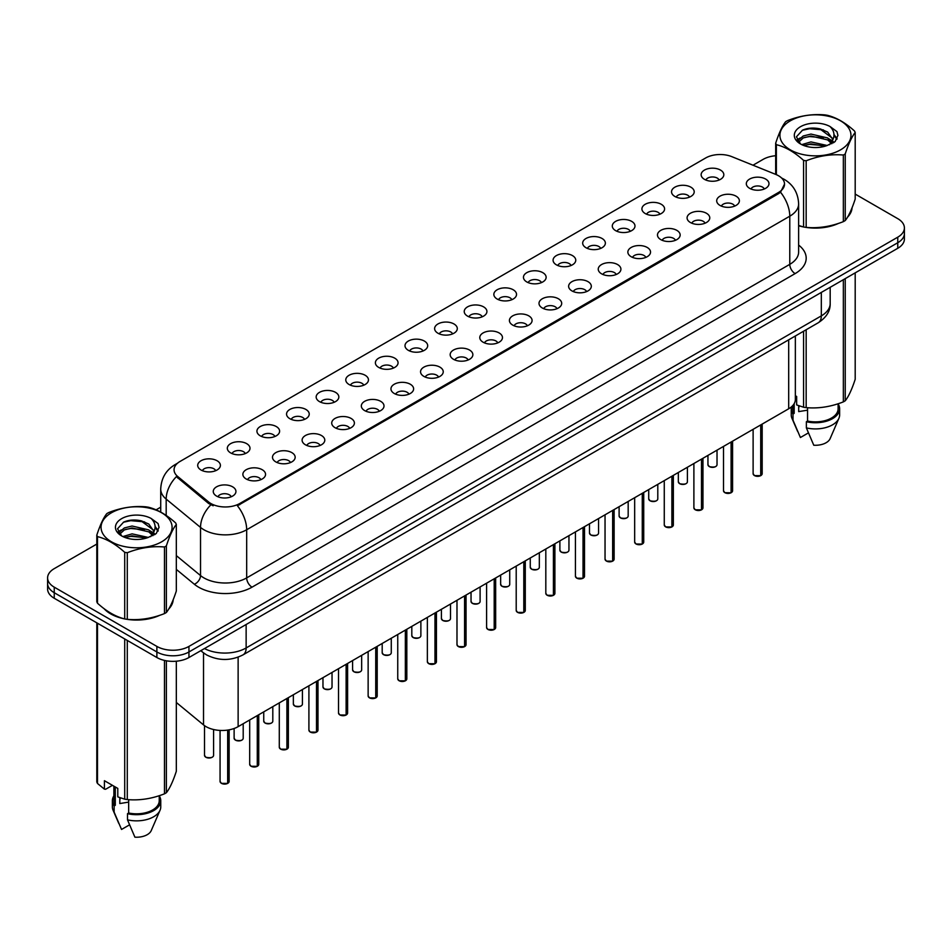 <?xml version="1.0" encoding="UTF-8"?>
<svg xmlns="http://www.w3.org/2000/svg" width="952" height="952" viewBox="0 0 952 952"><rect width="100%" height="100%" fill="white"/><g stroke="black" fill="none" stroke-linecap="round" stroke-linejoin="round"><path stroke-width="1.43" d="M674.849 196.445A11.341 6.545 180 0 1 672.6 194.589A11.341 6.545 180 0 1 676.36 186.461A11.341 6.545 180 0 1 690.89 187.187A11.341 6.545 180 0 1 693.139 194.589A11.341 6.545 180 0 1 674.849 196.445M689.51 197.124A6.807 3.927 0 0 0 687.677 195.208A6.807 3.927 0 0 0 680.977 194.22A6.807 3.927 0 0 0 676.229 197.124M645.242 213.545A11.341 6.545 180 0 1 642.993 211.689A11.341 6.545 180 0 1 646.741 203.549A11.341 6.545 180 0 1 661.271 204.287A11.341 6.545 180 0 1 663.52 211.689A11.341 6.545 180 0 1 645.242 213.545M659.891 214.224A6.807 3.927 0 0 0 658.07 212.308A6.807 3.927 0 0 0 651.358 211.308A6.807 3.927 0 0 0 646.622 214.224M615.623 230.634A11.341 6.545 180 0 1 613.374 228.789A11.341 6.545 180 0 1 617.134 220.65A11.341 6.545 180 0 1 631.664 221.376A11.341 6.545 180 0 1 633.913 228.789A11.341 6.545 180 0 1 615.623 230.634M630.283 231.324A6.807 3.927 0 0 0 628.451 229.408A6.807 3.927 0 0 0 621.751 228.409A6.807 3.927 0 0 0 617.003 231.324M586.015 247.734A11.341 6.545 180 0 1 583.755 245.89A11.341 6.545 180 0 1 587.515 237.75A11.341 6.545 180 0 1 602.045 238.476A11.341 6.545 180 0 1 604.294 245.89A11.341 6.545 180 0 1 586.015 247.734M600.664 248.412A6.807 3.927 0 0 0 598.844 246.508A6.807 3.927 0 0 0 592.132 245.509A6.807 3.927 0 0 0 587.396 248.412M556.396 264.834A11.341 6.545 180 0 1 554.147 262.978A11.341 6.545 180 0 1 557.896 254.85A11.341 6.545 180 0 1 572.438 255.576A11.341 6.545 180 0 1 574.687 262.978A11.341 6.545 180 0 1 556.396 264.834M571.045 265.513A6.807 3.927 0 0 0 569.225 263.597A6.807 3.927 0 0 0 562.525 262.609A6.807 3.927 0 0 0 557.777 265.513M526.777 281.935A11.341 6.545 180 0 1 524.528 280.078A11.341 6.545 180 0 1 528.289 271.939A11.341 6.545 180 0 1 542.818 272.677A11.341 6.545 180 0 1 545.068 280.078A11.341 6.545 180 0 1 526.777 281.935M541.438 282.613A6.807 3.927 0 0 0 539.606 280.697A6.807 3.927 0 0 0 532.906 279.698A6.807 3.927 0 0 0 528.158 282.613M497.17 299.035A11.341 6.545 180 0 1 494.921 297.179A11.341 6.545 180 0 1 498.669 289.039A11.341 6.545 180 0 1 513.199 289.765A11.341 6.545 180 0 1 515.46 297.179A11.341 6.545 180 0 1 497.17 299.035M511.819 299.713A6.807 3.927 0 0 0 509.998 297.798A6.807 3.927 0 0 0 503.299 296.798A6.807 3.927 0 0 0 498.55 299.713M467.551 316.123A11.341 6.545 180 0 1 465.302 314.279A11.341 6.545 180 0 1 469.062 306.139A11.341 6.545 180 0 1 483.592 306.865A11.341 6.545 180 0 1 485.841 314.279A11.341 6.545 180 0 1 467.551 316.123M482.212 316.802A6.807 3.927 0 0 0 480.379 314.898A6.807 3.927 0 0 0 473.68 313.898A6.807 3.927 0 0 0 468.931 316.802M437.944 333.224A11.341 6.545 180 0 1 435.695 331.367A11.341 6.545 180 0 1 439.443 323.24A11.341 6.545 180 0 1 453.973 323.966A11.341 6.545 180 0 1 456.222 331.367A11.341 6.545 180 0 1 437.944 333.224M452.593 333.902A6.807 3.927 0 0 0 450.772 331.986A6.807 3.927 0 0 0 444.072 330.998A6.807 3.927 0 0 0 439.324 333.902M408.325 350.324A11.341 6.545 180 0 1 406.076 348.468A11.341 6.545 180 0 1 409.836 340.328A11.341 6.545 180 0 1 424.366 341.066A11.341 6.545 180 0 1 426.615 348.468A11.341 6.545 180 0 1 408.325 350.324M422.985 351.002A6.807 3.927 0 0 0 421.153 349.087A6.807 3.927 0 0 0 414.453 348.087A6.807 3.927 0 0 0 409.705 351.002M378.717 367.424A11.341 6.545 180 0 1 376.457 365.568A11.341 6.545 180 0 1 380.217 357.428A11.341 6.545 180 0 1 394.747 358.166A11.341 6.545 180 0 1 396.996 365.568A11.341 6.545 180 0 1 378.717 367.424M393.366 368.103A6.807 3.927 0 0 0 391.546 366.187A6.807 3.927 0 0 0 384.834 365.187A6.807 3.927 0 0 0 380.098 368.103M349.098 384.513A11.341 6.545 180 0 1 346.849 382.668A11.341 6.545 180 0 1 350.61 374.529A11.341 6.545 180 0 1 365.14 375.255A11.341 6.545 180 0 1 367.389 382.668A11.341 6.545 180 0 1 349.098 384.513M363.759 385.191A6.807 3.927 0 0 0 361.927 383.287A6.807 3.927 0 0 0 355.227 382.287A6.807 3.927 0 0 0 350.479 385.191M319.479 401.613A11.341 6.545 180 0 1 317.23 399.757A11.341 6.545 180 0 1 320.991 391.629A11.341 6.545 180 0 1 335.52 392.355A11.341 6.545 180 0 1 337.77 399.757A11.341 6.545 180 0 1 319.479 401.613M334.14 402.291A6.807 3.927 0 0 0 332.319 400.375A6.807 3.927 0 0 0 325.608 399.388A6.807 3.927 0 0 0 320.872 402.291M289.872 418.713A11.341 6.545 180 0 1 287.623 416.857A11.341 6.545 180 0 1 291.371 408.717A11.341 6.545 180 0 1 305.901 409.455A11.341 6.545 180 0 1 308.162 416.857A11.341 6.545 180 0 1 289.872 418.713M304.521 419.392A6.807 3.927 0 0 0 302.7 417.476A6.807 3.927 0 0 0 296.001 416.476A6.807 3.927 0 0 0 291.252 419.392M260.253 435.814A11.341 6.545 180 0 1 258.004 433.957A11.341 6.545 180 0 1 261.764 425.818A11.341 6.545 180 0 1 276.294 426.555A11.341 6.545 180 0 1 278.543 433.957A11.341 6.545 180 0 1 260.253 435.814M274.914 436.492A6.807 3.927 0 0 0 273.081 434.576A6.807 3.927 0 0 0 266.381 433.577A6.807 3.927 0 0 0 261.633 436.492M230.646 452.902A11.341 6.545 180 0 1 228.397 451.058A11.341 6.545 180 0 1 232.145 442.918A11.341 6.545 180 0 1 246.675 443.644A11.341 6.545 180 0 1 248.924 451.058A11.341 6.545 180 0 1 230.646 452.902M245.295 453.58A6.807 3.927 0 0 0 243.474 451.676A6.807 3.927 0 0 0 236.774 450.677A6.807 3.927 0 0 0 232.026 453.58M201.027 470.002A11.341 6.545 180 0 1 198.778 468.158A11.341 6.545 180 0 1 202.538 460.018A11.341 6.545 180 0 1 217.068 460.744A11.341 6.545 180 0 1 219.317 468.158A11.341 6.545 180 0 1 201.027 470.002M215.688 470.681A6.807 3.927 0 0 0 213.855 468.765A6.807 3.927 0 0 0 207.155 467.777A6.807 3.927 0 0 0 202.407 470.681M704.468 179.345A11.341 6.545 180 0 1 702.219 177.5A11.341 6.545 180 0 1 705.967 169.361A11.341 6.545 180 0 1 720.497 170.087A11.341 6.545 180 0 1 722.746 177.5A11.341 6.545 180 0 1 704.468 179.345M719.117 180.023A6.807 3.927 0 0 0 717.296 178.107A6.807 3.927 0 0 0 710.597 177.12A6.807 3.927 0 0 0 705.848 180.023M720.021 205.43A11.341 6.545 180 0 1 717.772 203.573A11.341 6.545 180 0 1 721.521 195.434A11.341 6.545 180 0 1 736.063 196.171A11.341 6.545 180 0 1 738.312 203.573A11.341 6.545 180 0 1 720.021 205.43M734.67 206.108A6.807 3.927 0 0 0 732.85 204.192A6.807 3.927 0 0 0 726.15 203.192A6.807 3.927 0 0 0 721.402 206.108M690.402 222.518A11.341 6.545 180 0 1 688.153 220.674A11.341 6.545 180 0 1 691.914 212.534A11.341 6.545 180 0 1 706.443 213.26A11.341 6.545 180 0 1 708.693 220.674A11.341 6.545 180 0 1 690.402 222.518M705.063 223.196A6.807 3.927 0 0 0 703.231 221.292A6.807 3.927 0 0 0 696.531 220.293A6.807 3.927 0 0 0 691.783 223.196M660.795 239.618A11.341 6.545 180 0 1 658.546 237.774A11.341 6.545 180 0 1 662.294 229.634A11.341 6.545 180 0 1 676.824 230.36A11.341 6.545 180 0 1 679.073 237.774A11.341 6.545 180 0 1 660.795 239.618M675.444 240.297A6.807 3.927 0 0 0 673.623 238.381A6.807 3.927 0 0 0 666.924 237.393A6.807 3.927 0 0 0 662.176 240.297M631.176 256.719A11.341 6.545 180 0 1 628.927 254.862A11.341 6.545 180 0 1 632.687 246.735A11.341 6.545 180 0 1 647.217 247.46A11.341 6.545 180 0 1 649.466 254.862A11.341 6.545 180 0 1 631.176 256.719M645.837 257.397A6.807 3.927 0 0 0 644.004 255.481A6.807 3.927 0 0 0 637.304 254.493A6.807 3.927 0 0 0 632.556 257.397M601.569 273.819A11.341 6.545 180 0 1 599.32 271.963A11.341 6.545 180 0 1 603.068 263.823A11.341 6.545 180 0 1 617.598 264.561A11.341 6.545 180 0 1 619.847 271.963A11.341 6.545 180 0 1 601.569 273.819M616.218 274.497A6.807 3.927 0 0 0 614.397 272.581A6.807 3.927 0 0 0 607.697 271.582A6.807 3.927 0 0 0 602.949 274.497M571.95 290.907A11.341 6.545 180 0 1 569.701 289.063A11.341 6.545 180 0 1 573.461 280.923A11.341 6.545 180 0 1 587.991 281.649A11.341 6.545 180 0 1 590.24 289.063A11.341 6.545 180 0 1 571.95 290.907M586.611 291.598A6.807 3.927 0 0 0 584.778 289.682A6.807 3.927 0 0 0 578.078 288.682A6.807 3.927 0 0 0 573.33 291.598M542.342 308.008A11.341 6.545 180 0 1 540.082 306.163A11.341 6.545 180 0 1 543.842 298.024A11.341 6.545 180 0 1 558.372 298.75A11.341 6.545 180 0 1 560.621 306.163A11.341 6.545 180 0 1 542.342 308.008M556.991 308.686A6.807 3.927 0 0 0 555.171 306.77A6.807 3.927 0 0 0 548.459 305.782A6.807 3.927 0 0 0 543.723 308.686M512.723 325.108A11.341 6.545 180 0 1 510.474 323.252A11.341 6.545 180 0 1 514.235 315.124A11.341 6.545 180 0 1 528.765 315.85A11.341 6.545 180 0 1 531.014 323.252A11.341 6.545 180 0 1 512.723 325.108M527.384 325.786A6.807 3.927 0 0 0 525.552 323.87A6.807 3.927 0 0 0 518.852 322.883A6.807 3.927 0 0 0 514.104 325.786M483.104 342.208A11.341 6.545 180 0 1 480.855 340.352A11.341 6.545 180 0 1 484.616 332.212A11.341 6.545 180 0 1 499.145 332.95A11.341 6.545 180 0 1 501.395 340.352A11.341 6.545 180 0 1 483.104 342.208M497.765 342.887A6.807 3.927 0 0 0 495.944 340.971A6.807 3.927 0 0 0 489.233 339.971A6.807 3.927 0 0 0 484.497 342.887M453.497 359.297A11.341 6.545 180 0 1 451.248 357.452A11.341 6.545 180 0 1 454.997 349.313A11.341 6.545 180 0 1 469.526 350.038A11.341 6.545 180 0 1 471.787 357.452A11.341 6.545 180 0 1 453.497 359.297M468.146 359.987A6.807 3.927 0 0 0 466.325 358.071A6.807 3.927 0 0 0 459.626 357.071A6.807 3.927 0 0 0 454.877 359.987M423.878 376.397A11.341 6.545 180 0 1 421.629 374.553A11.341 6.545 180 0 1 425.389 366.413A11.341 6.545 180 0 1 439.919 367.139A11.341 6.545 180 0 1 442.168 374.553A11.341 6.545 180 0 1 423.878 376.397M438.539 377.075A6.807 3.927 0 0 0 436.706 375.171A6.807 3.927 0 0 0 430.007 374.172A6.807 3.927 0 0 0 425.258 377.075M394.271 393.497A11.341 6.545 180 0 1 392.022 391.641A11.341 6.545 180 0 1 395.77 383.513A11.341 6.545 180 0 1 410.3 384.239A11.341 6.545 180 0 1 412.549 391.641A11.341 6.545 180 0 1 394.271 393.497M408.92 394.176A6.807 3.927 0 0 0 407.099 392.26A6.807 3.927 0 0 0 400.399 391.272A6.807 3.927 0 0 0 395.651 394.176M364.652 410.598A11.341 6.545 180 0 1 362.403 408.741A11.341 6.545 180 0 1 366.163 400.602A11.341 6.545 180 0 1 380.693 401.339A11.341 6.545 180 0 1 382.942 408.741A11.341 6.545 180 0 1 364.652 410.598M379.312 411.276A6.807 3.927 0 0 0 377.48 409.36A6.807 3.927 0 0 0 370.78 408.36A6.807 3.927 0 0 0 366.032 411.276M335.044 427.698A11.341 6.545 180 0 1 332.795 425.841A11.341 6.545 180 0 1 336.544 417.702A11.341 6.545 180 0 1 351.074 418.428A11.341 6.545 180 0 1 353.323 425.841A11.341 6.545 180 0 1 335.044 427.698M349.693 428.376A6.807 3.927 0 0 0 347.873 426.46A6.807 3.927 0 0 0 341.161 425.461A6.807 3.927 0 0 0 336.425 428.376M305.425 444.786A11.341 6.545 180 0 1 303.176 442.942A11.341 6.545 180 0 1 306.937 434.802A11.341 6.545 180 0 1 321.467 435.528A11.341 6.545 180 0 1 323.716 442.942A11.341 6.545 180 0 1 305.425 444.786M320.086 445.465A6.807 3.927 0 0 0 318.254 443.561A6.807 3.927 0 0 0 311.554 442.561A6.807 3.927 0 0 0 306.806 445.465M275.806 461.887A11.341 6.545 180 0 1 273.557 460.03A11.341 6.545 180 0 1 277.318 451.902A11.341 6.545 180 0 1 291.847 452.628A11.341 6.545 180 0 1 294.097 460.03A11.341 6.545 180 0 1 275.806 461.887M290.467 462.565A6.807 3.927 0 0 0 288.646 460.649A6.807 3.927 0 0 0 281.935 459.661A6.807 3.927 0 0 0 277.199 462.565M246.199 478.987A11.341 6.545 180 0 1 243.95 477.13A11.341 6.545 180 0 1 247.698 468.991A11.341 6.545 180 0 1 262.24 469.729A11.341 6.545 180 0 1 264.489 477.13A11.341 6.545 180 0 1 246.199 478.987M260.848 479.665A6.807 3.927 0 0 0 259.027 477.749A6.807 3.927 0 0 0 252.328 476.75A6.807 3.927 0 0 0 247.579 479.665M216.58 496.087A11.341 6.545 180 0 1 214.331 494.231A11.341 6.545 180 0 1 218.091 486.091A11.341 6.545 180 0 1 232.621 486.829A11.341 6.545 180 0 1 234.87 494.231A11.341 6.545 180 0 1 216.58 496.087M231.241 496.765A6.807 3.927 0 0 0 229.408 494.85A6.807 3.927 0 0 0 222.708 493.85A6.807 3.927 0 0 0 217.96 496.765M749.64 188.329A11.341 6.545 180 0 1 747.379 186.473A11.341 6.545 180 0 1 751.14 178.345A11.341 6.545 180 0 1 765.67 179.071A11.341 6.545 180 0 1 767.919 186.473A11.341 6.545 180 0 1 749.64 188.329M764.289 189.008A6.807 3.927 0 0 0 762.469 187.092A6.807 3.927 0 0 0 755.757 186.104A6.807 3.927 0 0 0 751.021 189.008M775.832 174.442A20.408 11.781 180 0 1 778.558 175.763A20.408 11.781 180 0 1 784.531 184.105A20.408 11.781 180 0 1 778.558 192.435L239.725 503.525A20.408 11.781 180 0 1 208.583 501.942L177.762 476.535A20.408 11.781 180 0 1 174.061 469.776A20.408 11.781 180 0 1 180.047 461.446L705.67 157.972A20.408 11.781 180 0 1 731.814 156.652L775.832 174.442M795.348 335.997L795.348 399.519A22.681 13.09 180 0 1 788.696 408.777L238.131 726.65A22.681 13.09 180 0 1 203.526 724.9L176.322 702.469M103.994 608.602A36.664 21.17 0 0 0 110.634 613.85A36.664 21.17 0 0 0 124.296 618.836M784.531 184.105L780.533 192.221L778.558 193.661L237.429 505.774A26.454 15.28 60 0 1 246.675 529.752A30.238 17.457 180 0 1 203.918 529.752A30.238 17.457 180 0 1 200.527 527.42L166.184 499.11A30.238 17.457 180 0 1 160.721 489.09L160.721 512.081M96.806 544.068L54.24 568.641A22.681 13.09 0 0 0 47.6 577.9L47.6 589.002A22.681 13.09 0 0 0 54.24 598.261L156.878 657.523L156.878 651.965A22.681 13.09 0 0 0 188.948 651.965L897.76 242.736A22.681 13.09 0 0 0 904.4 233.478A22.681 13.09 0 0 1 897.76 242.736L188.948 651.965A22.681 13.09 0 0 1 156.878 651.965L54.24 592.715L156.878 651.965L156.878 646.408A22.681 13.09 0 0 0 188.948 646.408L897.76 237.179A22.681 13.09 0 0 0 904.4 227.921A22.681 13.09 0 0 0 897.76 218.662L855.193 194.089M47.6 583.457A22.681 13.09 0 0 0 54.24 592.715A22.681 13.09 0 0 1 47.6 583.457M213.165 505.774L208.583 503.453L176.382 476.654A26.454 17.695 129.5 0 0 166.184 499.11L166.184 515.437M798.633 225.755A36.664 21.17 0 0 0 803.167 226.885M804.916 227.219A36.664 21.17 0 0 0 838.533 223.375M847.542 217.163A36.664 21.17 0 0 0 852.076 207.75M126.045 619.157A36.664 21.17 0 0 0 159.662 615.325M168.671 609.101A36.664 21.17 0 0 0 173.204 599.689M775.678 155.723A22.681 13.09 0 0 0 763.052 159.412L752.996 165.22M160.721 507.166L156.092 509.844M138.076 520.244L137.457 520.601M118 531.847L121.237 529.955M47.6 577.9A22.681 13.09 0 0 0 54.24 587.158L156.878 646.408M156.878 657.523A22.681 13.09 0 0 0 188.948 657.523L897.76 248.293A22.681 13.09 0 0 0 904.4 239.035L904.4 227.921M760.684 475.679L754.472 475.607L753.115 473.68A4.534 2.618 0 0 0 754.448 475.536A4.534 2.618 0 0 0 760.719 475.607L760.612 475.667A4.379 2.535 180 0 1 754.555 475.595M760.719 475.429L760.993 424.782M760.719 475.607L760.719 424.937M731.077 492.779L724.865 492.696L723.508 490.78A4.534 2.618 0 0 0 724.829 492.624A4.534 2.618 0 0 0 731.1 492.708L731.005 492.767A4.379 2.535 180 0 1 724.936 492.696M731.1 492.517L731.386 441.871M731.1 492.708L731.1 442.037M701.457 509.879L695.246 509.796L693.889 507.88A4.534 2.618 0 0 0 695.222 509.725A4.534 2.618 0 0 0 701.493 509.808L701.386 509.867A4.379 2.535 180 0 1 695.329 509.784M701.493 509.617L701.767 458.971M701.493 509.808L701.493 459.138M671.838 526.968L665.638 526.896L664.27 524.968A4.534 2.618 0 0 0 665.603 526.825A4.534 2.618 0 0 0 671.874 526.908L671.779 526.968A4.379 2.535 180 0 1 665.71 526.884M671.874 526.718L672.16 476.071M671.874 526.908L671.874 476.226M642.231 544.068L636.019 543.997L634.663 542.069A4.534 2.618 0 0 0 635.995 543.925A4.534 2.618 0 0 0 642.267 543.997L642.16 544.056A4.379 2.535 180 0 1 636.103 543.985M642.267 543.818L642.541 493.172M642.267 543.997L642.267 493.326M790.315 120.833A35.533 20.516 -0 0 0 790.315 149.845A35.533 20.516 -0 0 0 840.557 149.845A35.533 20.516 -0 0 0 840.557 120.833A35.533 20.516 -0 0 0 790.315 120.833M798.633 225.457L803.583 226.992A40.817 23.574 -0 0 0 806.166 227.397C818.506 228.48 830.894 226.564 843.341 221.649A40.817 23.574 -0 0 0 844.305 221.114A40.817 23.574 -0 0 0 845.233 220.555C848.541 216.413 851.861 209.261 855.193 199.099L855.193 132.483A40.817 23.574 -0 0 0 854.503 130.995C845.412 122.749 836.332 117.512 827.288 115.275A40.817 23.574 -0 0 0 824.706 114.883C812.258 113.812 799.87 115.739 787.53 120.63A40.817 23.574 -0 0 0 786.566 121.166A40.817 23.574 -0 0 0 785.638 121.725C782.306 125.914 778.986 133.066 775.678 143.181A40.817 23.574 -0 0 0 776.368 144.68L776.368 174.68M803.583 226.992L803.583 160.388C794.492 152.141 785.424 146.905 776.368 144.68M803.583 160.388A40.817 23.574 -0 0 0 806.166 160.781L806.166 227.397M843.341 221.649L843.341 155.033C831.001 153.962 818.613 155.878 806.166 160.781M843.341 155.033A40.817 23.574 -0 0 0 844.305 154.498A40.817 23.574 -0 0 0 845.233 153.938L845.233 220.555M827.193 145.501L810.961 141.907L801.751 144.633M824.932 146.227L810.961 143.871L803.821 145.525M831.631 142.062L827.657 137.957L810.961 134.065L803.214 135.993L798.74 139.813L798.157 141.896M831.001 143.038L827.657 139.92L810.961 136.029L803.214 137.957L798.514 142.276M829.478 144.74L832.131 141.063L832.714 138.468L819.755 128.817C813.294 127.497 807.546 127.949 802.5 130.186L796.419 136.814L800.501 143.919M831.81 143.716L832.714 140.027M832.667 139.242L827.657 132.078L820.207 128.901M800.501 126.711A21.122 12.197 -0 0 0 800.501 143.966A21.122 12.197 -0 0 0 826.907 145.585L835.142 141.586L837.915 135.339L836.963 131.614L830.049 126.533A21.122 12.197 -0 0 0 800.501 126.711M830.049 126.533C834.44 131.007 835.142 135.85 832.131 141.051M775.678 174.383L775.678 143.181M855.193 132.483C851.885 136.624 848.565 143.776 845.233 153.938M823.385 145.573L809.616 144.395L804.142 145.394M833.44 142.8L832.464 142.015M831.881 141.598L830.906 140.956M823.385 137.743L809.616 136.564L804.142 137.552M798.847 139.623L797.24 140.622M836.867 139.254L833.976 135.446M823.432 129.912L809.616 128.722L802.25 130.293M837.915 135.529L836.963 131.614M834.059 142.383L832.643 141.17M832.215 140.86L828.835 138.825M800.18 137.981L796.872 139.908M837.106 138.778L833.964 134.458M111.444 512.783A35.533 20.516 -0 0 0 111.444 541.783A35.533 20.516 -0 0 0 161.685 541.783A35.533 20.516 -0 0 0 161.685 512.783A35.533 20.516 -0 0 0 111.444 512.783M107.695 513.116A40.817 23.574 -0 0 0 106.767 513.663C103.435 517.864 100.115 525.016 96.806 535.131A40.817 23.574 -0 0 0 97.497 536.619L97.497 603.235C106.553 611.446 115.62 616.682 124.712 618.943A40.817 23.574 -0 0 0 127.294 619.347C139.635 620.418 152.022 618.502 164.47 613.588A40.817 23.574 -0 0 0 165.434 613.052A40.817 23.574 -0 0 0 166.362 612.505C169.67 608.364 172.99 601.212 176.322 591.037L176.322 524.433A40.817 23.574 -0 0 0 175.632 522.934C166.529 514.699 157.461 509.463 148.417 507.226A40.817 23.574 -0 0 0 145.834 506.821C133.387 505.762 120.999 507.678 108.659 512.581A40.817 23.574 -0 0 0 107.695 513.116M124.712 618.943L124.712 552.327C115.62 544.092 106.553 538.856 97.497 536.619M124.712 552.327A40.817 23.574 -0 0 0 127.294 552.731L127.294 619.347M164.47 613.588L164.47 546.983C152.13 545.901 139.742 547.817 127.294 552.731M164.47 546.983A40.817 23.574 -0 0 0 165.434 546.448A40.817 23.574 -0 0 0 166.362 545.889L166.362 612.505M96.806 535.131L96.806 601.735A40.817 23.574 -0 0 0 97.497 603.235M148.322 537.44L132.09 533.858L122.879 536.571M146.061 538.178L132.09 535.809L124.95 537.475M152.76 534.012L148.786 529.907L132.09 526.016L124.343 527.943L119.869 531.763L119.286 533.834M152.13 534.988L148.786 531.859L132.09 527.967L124.343 529.907L119.643 534.227M150.606 536.678L153.26 533.013L153.843 530.419L140.884 520.756C134.422 519.435 128.663 519.899 123.629 522.124L117.548 528.765L121.63 535.869M152.927 535.655L153.843 531.978M153.796 531.192L148.786 524.028L141.336 520.839M121.63 518.662A21.122 12.197 -0 0 0 121.63 535.905A21.122 12.197 -0 0 0 148.036 537.523L156.271 533.525L159.043 527.289L158.091 523.552L151.166 518.471A21.122 12.197 -0 0 0 121.63 518.662M151.166 518.471C155.569 522.945 156.271 527.789 153.26 533.001M176.322 524.433C173.014 528.562 169.694 535.714 166.362 545.889M144.502 537.523L130.745 536.345L125.271 537.345M154.557 534.738L153.593 533.965M153.01 533.537L152.034 532.894M144.502 529.681L130.745 528.503L125.271 529.502M119.976 531.573L118.357 532.561M157.996 531.192L155.093 527.384M144.561 521.863L130.745 520.661L123.379 522.243M159.043 527.479L158.091 523.552M155.188 534.334L153.772 533.12M153.343 532.799L149.964 530.776M158.234 530.728L155.093 526.397M798.633 225.505A36.283 20.944 0 0 0 799.454 225.743M809.236 227.576A36.283 20.944 0 0 0 836.118 224.148M848.375 215.735A36.283 20.944 0 0 0 851.528 209.083M799.549 406.016A17.088 9.865 0 0 0 798.692 407.694M798.692 405.707L798.692 411.609L807.546 410.169M795.348 395.711L796.657 396.472L796.657 404.933L803.583 407.23A40.817 23.574 0 0 0 806.166 407.635C818.506 408.717 830.894 406.79 843.341 401.887A40.817 23.574 0 0 0 845.233 400.792C848.541 396.651 851.861 389.499 855.193 379.324L855.193 272.867M807.546 407.73L807.546 421.058A22.681 13.09 0 0 0 838.117 408.777L838.117 403.755M807.546 421.058L806.368 421.724A24.193 13.971 0 0 0 839.628 408.777A24.193 13.971 0 0 0 838.117 403.922M806.368 421.724L806.368 427.9A24.193 13.971 0 0 0 838.902 418.333A24.193 13.971 0 0 0 839.628 414.953L839.628 408.777M806.368 427.9L813.77 445.227A15.125 8.735 0 0 0 830.108 438.67L838.902 418.333M843.341 401.887L843.341 279.709M845.233 278.615L845.233 400.792M806.166 329.737L806.166 407.635M803.583 407.23L803.583 331.237M792.754 405.6L792.754 408.777A22.681 13.09 0 0 0 794.182 413.335L794.182 403.672M791.481 406.837A24.193 13.971 0 0 0 791.243 408.777A24.193 13.971 0 0 0 793.004 414.013L794.182 413.335M791.243 408.777L791.243 414.953A24.193 13.971 0 0 0 791.969 418.333A24.193 13.971 0 0 0 793.004 420.189L793.004 414.013M808.391 432.91L800.406 437.515L793.004 420.189M105.517 609.72A36.283 20.944 0 0 0 110.908 613.695A36.283 20.944 0 0 0 120.583 617.693M130.364 619.526A36.283 20.944 0 0 0 157.247 616.099M169.492 607.685A36.283 20.944 0 0 0 172.657 601.021M120.678 797.966A17.088 9.865 0 0 0 119.809 799.644M119.809 797.657L119.809 803.548L128.663 802.108M112.443 785.329L105.66 789.244L104.422 789.16L104.422 780.699L117.786 788.411L117.786 796.872L124.712 799.18A40.817 23.574 0 0 0 127.294 799.573C139.635 800.656 152.022 798.74 164.47 793.825A40.817 23.574 0 0 0 166.362 792.73C169.67 788.601 172.99 781.449 176.322 771.275L176.322 661.212M128.663 799.668L128.663 812.996A22.681 13.09 0 0 0 159.246 800.727L159.246 795.693M128.663 812.996L127.497 813.674A24.193 13.971 0 0 0 160.757 800.727A24.193 13.971 0 0 0 159.246 795.86M127.497 813.674L127.497 819.839A24.193 13.971 0 0 0 160.031 810.283A24.193 13.971 0 0 0 160.757 806.891L160.757 800.727M127.497 819.839L134.898 837.177A15.125 8.735 0 0 0 151.225 830.62L160.031 810.283M164.47 793.825L164.47 660.414M166.362 660.795L166.362 792.73M127.294 640.446L127.294 799.573M124.712 799.18L124.712 638.947M97.497 623.239L97.497 783.472L104.422 789.16M97.497 783.472A40.817 23.574 0 0 1 96.806 781.973L96.806 622.846M113.883 786.162L113.883 800.727A22.681 13.09 0 0 0 115.299 805.285L115.299 786.983M113.883 795.86A24.193 13.971 0 0 0 112.372 800.727A24.193 13.971 0 0 0 114.133 805.951L115.299 805.285M112.372 800.727L112.372 806.891A24.193 13.971 0 0 0 113.098 810.283A24.193 13.971 0 0 0 114.133 812.127L114.133 805.951M129.508 824.86L121.535 829.454L114.133 812.127M612.612 561.168L606.412 561.085L605.044 559.169A4.534 2.618 0 0 0 606.376 561.014A4.534 2.618 0 0 0 612.648 561.097L612.541 561.156A4.379 2.535 180 0 1 606.483 561.085M612.648 560.907L612.933 510.26M612.648 561.097L612.648 510.427M583.005 578.269L576.793 578.185L575.436 576.269A4.534 2.618 0 0 0 576.757 578.114A4.534 2.618 0 0 0 583.029 578.197L582.933 578.257A4.379 2.535 180 0 1 576.864 578.173M583.029 578.007L583.314 527.36M583.029 578.197L583.029 527.527M553.386 595.357L547.174 595.286L545.817 593.358A4.534 2.618 0 0 0 547.15 595.214A4.534 2.618 0 0 0 553.421 595.298L553.314 595.357A4.379 2.535 180 0 1 547.257 595.274M553.421 595.107L553.695 544.461M553.421 595.298L553.421 544.615M523.778 612.457L517.567 612.386L516.21 610.458A4.534 2.618 0 0 0 517.531 612.314A4.534 2.618 0 0 0 523.802 612.386L523.707 612.445A4.379 2.535 180 0 1 517.638 612.374M523.802 612.207L524.088 561.561M523.802 612.386L523.802 561.716M494.159 629.558L487.948 629.474L486.591 627.558A4.534 2.618 0 0 0 487.924 629.415A4.534 2.618 0 0 0 494.195 629.486L494.088 629.546A4.379 2.535 180 0 1 488.031 629.474M494.195 629.308L494.469 578.649M494.195 629.486L494.195 578.816M464.552 646.658L458.34 646.575L456.984 644.659A4.534 2.618 0 0 0 458.305 646.503A4.534 2.618 0 0 0 464.576 646.587L464.481 646.646A4.379 2.535 180 0 1 458.412 646.563M464.576 646.396L464.862 595.75M464.576 646.587L464.576 595.916M434.933 663.746L428.721 663.675L427.365 661.747A4.534 2.618 0 0 0 428.697 663.603A4.534 2.618 0 0 0 434.969 663.687L434.862 663.746A4.379 2.535 180 0 1 428.805 663.663M434.969 663.496L435.243 612.85M434.969 663.687L434.969 613.005M405.314 680.847L399.114 680.775L397.746 678.847A4.534 2.618 0 0 0 399.078 680.704A4.534 2.618 0 0 0 405.35 680.775L405.243 680.835A4.379 2.535 180 0 1 399.185 680.763M405.35 680.597L405.635 629.95M405.35 680.775L405.35 630.105M375.707 697.947L369.495 697.864L368.138 695.948A4.534 2.618 0 0 0 369.459 697.804A4.534 2.618 0 0 0 375.731 697.875L375.635 697.935A4.379 2.535 180 0 1 369.566 697.864M375.731 697.697L376.016 647.039M375.731 697.875L375.731 647.205M346.088 715.047L339.888 714.964L338.519 713.048A4.534 2.618 0 0 0 339.852 714.892A4.534 2.618 0 0 0 346.123 714.976L346.016 715.035A4.379 2.535 180 0 1 339.959 714.952M346.123 714.785L346.397 664.139M346.123 714.976L346.123 664.306M316.48 732.147L310.269 732.064L308.912 730.136A4.534 2.618 0 0 0 310.233 731.993A4.534 2.618 0 0 0 316.504 732.076L316.409 732.136A4.379 2.535 180 0 1 310.34 732.052M316.504 731.886L316.79 681.239M316.504 732.076L316.504 681.406M286.861 749.236L280.65 749.164L279.293 747.237A4.534 2.618 0 0 0 280.626 749.093A4.534 2.618 0 0 0 286.897 749.164L286.79 749.224A4.379 2.535 180 0 1 280.733 749.153M286.897 748.986L287.171 698.34M286.897 749.164L286.897 698.494M257.254 766.336L251.042 766.253L249.686 764.337A4.534 2.618 0 0 0 251.007 766.193A4.534 2.618 0 0 0 257.278 766.265L257.183 766.324A4.379 2.535 180 0 1 251.114 766.253M257.278 766.086L257.564 715.428M257.278 766.265L257.278 715.595M227.635 783.437L221.423 783.353L220.067 781.437A4.534 2.618 0 0 0 221.4 783.282A4.534 2.618 0 0 0 227.671 783.365L227.564 783.425A4.379 2.535 180 0 1 221.507 783.353M227.671 783.175L227.945 730.041M227.671 783.365L227.671 730.077M177.762 476.535L177.762 478.047M208.583 501.942L208.583 503.453M239.725 503.525L239.725 504.738M778.558 192.435L778.558 193.661M788.696 339.828L788.696 408.777M203.526 652.882L203.526 724.9M238.131 657.154L238.131 726.65M798.633 245.08A37.794 21.825 180 0 1 795.122 273.605L252.03 587.158A7.556 4.367 60 0 1 246.675 577.9L789.779 264.347A30.238 17.457 0 0 0 798.633 251.994L798.633 203.847A30.238 17.457 180 0 1 789.779 216.199A26.454 15.28 -120 0 0 780.533 192.221M252.03 587.158A37.794 21.825 180 0 1 198.575 587.158A37.794 21.825 180 0 1 194.339 584.242L176.322 569.391M210.832 504.857A26.454 17.695 129.5 0 0 200.527 527.42L200.527 575.567A30.238 17.457 0 0 0 203.918 577.9A30.238 17.457 0 0 0 246.675 577.9L246.675 529.752L789.779 216.199L789.779 264.347A7.556 4.367 60 0 0 795.122 273.605M176.834 463.85A26.454 15.28 -120 0 0 175.049 464.635C166.005 470.062 161.233 478.213 160.721 489.09M188.948 646.408L188.948 657.523M897.76 237.179L897.76 248.293M54.24 587.158L54.24 598.261M176.322 555.611L200.527 575.567A7.556 5.058 -50.5 0 1 194.339 584.242M204.478 648.562A30.238 17.457 0 0 0 246.14 647.955L821.314 315.885A30.238 17.457 0 0 0 830.18 303.533C830.394 311.042 826.395 317.468 818.184 322.799L243.01 654.881A15.125 8.735 60 0 0 246.14 647.955L246.14 624.5M821.314 292.431L821.314 315.885A15.125 8.735 60 0 1 818.184 322.799M201.193 650.454A15.125 10.115 129.5 0 0 202.764 652.287L200.812 650.668M760.993 475.453A4.534 2.618 0 0 0 762.183 473.68L762.183 424.092M709.276 466.551A4.534 2.618 0 0 0 714.214 467.123A4.534 2.618 0 0 0 717.023 464.695C716.678 466.92 714.107 467.563 709.311 466.623L707.943 464.695A4.534 2.618 0 0 0 709.276 466.551M715.642 466.587A4.379 2.535 180 0 1 709.383 466.611M731.386 492.553A4.534 2.618 0 0 0 732.576 490.78L732.576 441.181M701.767 509.641A4.534 2.618 0 0 0 702.957 507.88L702.957 458.281M672.16 526.742A4.534 2.618 0 0 0 673.35 524.968L673.35 475.381M642.541 543.842A4.534 2.618 0 0 0 643.731 542.069L643.731 492.481M679.657 483.652A4.534 2.618 0 0 0 684.607 484.211A4.534 2.618 0 0 0 687.403 481.795C687.058 484.021 684.488 484.663 679.692 483.723L678.336 481.795A4.534 2.618 0 0 0 679.657 483.652M686.023 483.675A4.379 2.535 180 0 1 679.764 483.711M650.049 500.752A4.534 2.618 0 0 0 654.988 501.311A4.534 2.618 0 0 0 657.796 498.896C657.451 501.121 654.881 501.752 650.085 500.812L648.717 498.896A4.534 2.618 0 0 0 650.049 500.752M656.404 500.776A4.379 2.535 180 0 1 650.157 500.812M620.43 517.84A4.534 2.618 0 0 0 625.381 518.412A4.534 2.618 0 0 0 628.177 515.996C627.832 518.209 625.262 518.852 620.466 517.912L619.109 515.996A4.534 2.618 0 0 0 620.43 517.84M626.797 517.876A4.379 2.535 180 0 1 620.537 517.9M612.933 560.942A4.534 2.618 0 0 0 614.123 559.169L614.123 509.582M583.314 578.031A4.534 2.618 0 0 0 584.504 576.269L584.504 526.67M553.695 595.131A4.534 2.618 0 0 0 554.897 593.358L554.897 543.77M590.823 534.941A4.534 2.618 0 0 0 595.762 535.512A4.534 2.618 0 0 0 598.558 533.084C598.225 535.31 595.654 535.952 590.847 535.012L589.49 533.084A4.534 2.618 0 0 0 590.823 534.941M597.178 534.976A4.379 2.535 180 0 1 590.93 535M561.204 552.041A4.534 2.618 0 0 0 566.154 552.6A4.534 2.618 0 0 0 568.951 550.185C568.606 552.41 566.035 553.053 561.24 552.112L559.883 550.185A4.534 2.618 0 0 0 561.204 552.041M567.57 552.065A4.379 2.535 180 0 1 561.311 552.101M531.597 569.141A4.534 2.618 0 0 0 536.535 569.701A4.534 2.618 0 0 0 539.332 567.285C538.999 569.51 536.428 570.153 531.621 569.201L530.264 567.285A4.534 2.618 0 0 0 531.597 569.141M537.951 569.165A4.379 2.535 180 0 1 531.704 569.201M524.088 612.231A4.534 2.618 0 0 0 525.278 610.458L525.278 560.871M494.469 629.332A4.534 2.618 0 0 0 495.659 627.558L495.659 577.971M464.862 646.42A4.534 2.618 0 0 0 466.052 644.659L466.052 595.059M435.243 663.52A4.534 2.618 0 0 0 436.433 661.747L436.433 612.16M405.635 680.62A4.534 2.618 0 0 0 406.825 678.847L406.825 629.26M501.978 586.23A4.534 2.618 0 0 0 506.916 586.801A4.534 2.618 0 0 0 509.725 584.385C509.38 586.599 506.809 587.241 502.013 586.301L500.645 584.385A4.534 2.618 0 0 0 501.978 586.23M508.344 586.265A4.379 2.535 180 0 1 502.085 586.289M472.37 603.33A4.534 2.618 0 0 0 477.309 603.901A4.534 2.618 0 0 0 480.105 601.474C479.772 603.699 477.202 604.341 472.394 603.401L471.038 601.474A4.534 2.618 0 0 0 472.37 603.33M478.725 603.366A4.379 2.535 180 0 1 472.478 603.389M442.751 620.43A4.534 2.618 0 0 0 447.69 621.001A4.534 2.618 0 0 0 450.498 618.574C450.153 620.799 447.583 621.442 442.787 620.502L441.419 618.574A4.534 2.618 0 0 0 442.751 620.43M449.106 620.454A4.379 2.535 180 0 1 442.858 620.49M413.132 637.531A4.534 2.618 0 0 0 418.083 638.09A4.534 2.618 0 0 0 420.879 635.674C420.534 637.899 417.964 638.542 413.168 637.59L411.811 635.674A4.534 2.618 0 0 0 413.132 637.531M419.499 637.554A4.379 2.535 180 0 1 413.239 637.59M383.525 654.619A4.534 2.618 0 0 0 388.464 655.19A4.534 2.618 0 0 0 391.272 652.774C390.927 654.988 388.356 655.63 383.549 654.69L382.192 652.774A4.534 2.618 0 0 0 383.525 654.619M389.88 654.655A4.379 2.535 180 0 1 383.632 654.69M376.016 697.721A4.534 2.618 0 0 0 377.206 695.948L377.206 646.36M346.397 714.809A4.534 2.618 0 0 0 347.599 713.048L347.599 663.449M316.79 731.909A4.534 2.618 0 0 0 317.98 730.136L317.98 680.549M287.171 749.01A4.534 2.618 0 0 0 288.361 747.237L288.361 697.649M257.564 766.11A4.534 2.618 0 0 0 258.754 764.337L258.754 714.75M227.945 783.198A4.534 2.618 0 0 0 229.135 781.437L229.135 729.839M353.906 671.719A4.534 2.618 0 0 0 358.856 672.291A4.534 2.618 0 0 0 361.653 669.863C361.308 672.088 358.737 672.731 353.942 671.791L352.585 669.863A4.534 2.618 0 0 0 353.906 671.719M360.272 671.755A4.379 2.535 180 0 1 354.013 671.779M324.299 688.82A4.534 2.618 0 0 0 329.237 689.391A4.534 2.618 0 0 0 332.034 686.963C331.701 689.188 329.13 689.831 324.323 688.891L322.966 686.963A4.534 2.618 0 0 0 324.299 688.82M330.653 688.843A4.379 2.535 180 0 1 324.406 688.879M294.68 705.92A4.534 2.618 0 0 0 299.63 706.479A4.534 2.618 0 0 0 302.427 704.063C302.082 706.289 299.511 706.931 294.715 705.979L293.359 704.063A4.534 2.618 0 0 0 294.68 705.92M301.046 705.944A4.379 2.535 180 0 1 294.787 705.979M265.072 723.008A4.534 2.618 0 0 0 270.011 723.579A4.534 2.618 0 0 0 272.808 721.164C272.474 723.389 269.904 724.02 265.096 723.08L263.74 721.164A4.534 2.618 0 0 0 265.072 723.008M271.427 723.044A4.379 2.535 180 0 1 265.18 723.08M235.453 740.109A4.534 2.618 0 0 0 240.392 740.68A4.534 2.618 0 0 0 243.2 738.264C242.855 740.477 240.285 741.12 235.489 740.18L234.121 738.264A4.534 2.618 0 0 0 235.453 740.109M241.82 740.144A4.379 2.535 180 0 1 235.56 740.168M205.834 757.209A4.534 2.618 0 0 0 210.785 757.78A4.534 2.618 0 0 0 213.581 755.352C213.236 757.578 210.666 758.22 205.87 757.28L204.513 755.352A4.534 2.618 0 0 0 205.834 757.209M212.201 757.233A4.379 2.535 180 0 1 205.941 757.268M798.633 203.847C798.121 192.982 793.349 184.831 784.293 179.392L781.592 178.012M177.536 463.196L175.049 464.635M243.01 654.881C230.848 660.986 218.674 660.986 206.513 654.881L202.764 652.287M830.18 303.533L830.18 287.314M753.115 473.68L753.115 429.328M762.183 473.68L760.969 475.524M717.023 464.695L717.023 450.165M707.943 464.695L707.943 455.401M723.508 490.78L723.508 446.428M732.576 490.78L731.35 492.612M693.889 507.88L693.889 463.517M702.957 507.88L701.743 509.713M664.27 524.968L664.27 480.617M673.35 524.968L672.124 526.813M634.663 542.069L634.663 497.717M643.731 542.069L642.505 543.913M687.403 481.795L687.403 467.265M678.336 481.795L678.336 472.501M657.796 498.896L657.796 484.366M648.717 498.896L648.717 489.602M628.177 515.996L628.177 501.454M619.109 515.996L619.109 506.702M851.719 209.975L851.719 208.619M797.621 431.399L791.969 418.333M172.847 601.914L172.847 600.569M118.75 823.349L113.098 810.283M605.044 559.169L605.044 514.818M614.123 559.169L612.898 561.002M575.436 576.269L575.436 531.906M584.504 576.269L583.278 578.102M545.817 593.358L545.817 549.006M554.897 593.358L553.671 595.202M598.558 533.084L598.558 518.554M589.49 533.084L589.49 523.79M568.951 550.185L568.951 535.655M559.883 550.185L559.883 540.891M539.332 567.285L539.332 552.755M530.264 567.285L530.264 557.991M516.21 610.458L516.21 566.107M525.278 610.458L524.052 612.303M486.591 627.558L486.591 583.207M495.659 627.558L494.445 629.391M456.984 644.659L456.984 600.295M466.052 644.659L464.826 646.491M427.365 661.747L427.365 617.396M436.433 661.747L435.219 663.592M397.746 678.847L397.746 634.496M406.825 678.847L405.6 680.692M509.725 584.385L509.725 569.843M500.645 584.385L500.645 575.091M480.105 601.474L480.105 586.944M471.038 601.474L471.038 592.18M450.498 618.574L450.498 604.044M441.419 618.574L441.419 609.28M420.879 635.674L420.879 621.144M411.811 635.674L411.811 626.38M391.272 652.774L391.272 638.245M382.192 652.774L382.192 643.481M368.138 695.948L368.138 651.596M377.206 695.948L375.98 697.78M338.519 713.048L338.519 668.685M347.599 713.048L346.373 714.881M308.912 730.136L308.912 685.785M317.98 730.136L316.754 731.981M279.293 747.237L279.293 702.885M288.361 747.237L287.147 749.081M249.686 764.337L249.686 719.986M258.754 764.337L257.528 766.17M220.067 781.437L220.067 730.434M229.135 781.437L227.921 783.27M361.653 669.863L361.653 655.333M352.585 669.863L352.585 660.569M332.034 686.963L332.034 672.433M322.966 686.963L322.966 677.669M302.427 704.063L302.427 689.534M293.359 704.063L293.359 694.77M272.808 721.164L272.808 706.634M263.74 721.164L263.74 711.87M243.2 738.264L243.2 723.722M234.121 738.264L234.121 728.494M213.581 755.352L213.581 729.529M204.513 755.352L204.513 725.662"/></g></svg>
